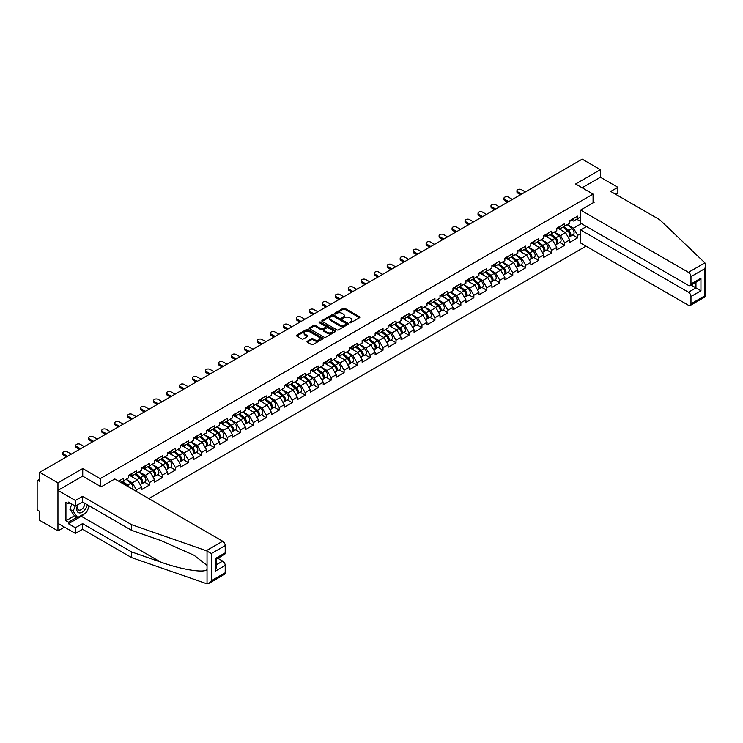 <?xml version="1.0" encoding="UTF-8"?>
<svg xmlns="http://www.w3.org/2000/svg" width="743" height="743" viewBox="0 0 743 743"><rect width="100%" height="100%" fill="white"/><g stroke="black" fill="none" stroke-linecap="round" stroke-linejoin="round"><path stroke-width="1.11" d="M349.693 322.75A0.808 0.464 0 0 0 350.835 322.75L359.51 317.744A1.152 0.669 0 0 0 359.853 317.27A1.152 0.669 0 0 0 359.51 316.797L344.817 308.317A1.152 0.669 0 0 0 343.182 308.317L334.508 313.323A0.808 0.464 0 0 0 335.65 313.983L336.774 313.332A3.696 2.136 0 0 1 342.003 313.332L343.22 314.038A3.696 2.136 0 0 1 344.306 315.552A3.696 2.136 0 0 1 343.22 317.057L342.105 317.707A0.808 0.464 0 0 0 343.247 318.366L344.371 317.716A3.696 2.136 0 0 1 349.591 317.716L350.817 318.422A3.696 2.136 0 0 1 351.894 319.936A3.696 2.136 0 0 1 350.817 321.44L349.693 322.091A0.808 0.464 0 0 0 349.693 322.75L349.693 322.091M307.342 341.213A1.152 0.669 0 0 0 307.008 341.687A1.152 0.669 0 0 0 307.342 342.151L311.466 344.538A1.152 0.669 0 0 0 313.1 344.538L322.731 338.975A1.152 0.669 0 0 0 323.075 338.502A1.152 0.669 0 0 0 322.731 338.028L308.039 329.548A1.152 0.669 0 0 0 306.404 329.548L296.773 335.112A1.152 0.669 0 0 0 296.429 335.585A1.152 0.669 0 0 0 296.773 336.05L301.751 338.929A1.152 0.669 0 0 0 303.385 338.929L307.509 336.551A1.152 0.669 0 0 0 307.843 336.077A1.152 0.669 0 0 0 307.509 335.604L305.039 334.183A3.093 1.783 0 0 1 304.128 332.92A3.093 1.783 0 0 1 306.042 331.267A3.093 1.783 0 0 1 309.404 331.657L319.081 337.238A3.093 1.783 0 0 1 319.982 338.502A3.093 1.783 0 0 1 318.078 340.155A3.093 1.783 0 0 1 314.707 339.765L313.1 338.836A1.152 0.669 0 0 0 311.466 338.836L307.342 341.213L307.342 342.151M82.733 468.545L57.945 482.857L39.732 472.334L582.178 159.16L600.39 169.673L575.611 183.985L593.072 194.072L100.194 478.631L82.733 468.545L82.733 476.179M336.858 329.873A1.152 0.669 0 0 0 338.492 329.873L348.123 324.32A1.152 0.669 0 0 0 348.458 323.846A1.152 0.669 0 0 0 348.123 323.372L333.431 314.893A1.152 0.669 0 0 0 331.796 314.893L322.165 320.447A1.152 0.669 0 0 0 321.821 320.92A1.152 0.669 0 0 0 322.165 321.394L336.858 329.873M319.666 322.926A0.808 0.464 0 0 1 320.484 323.038L335.409 331.657L325.796 337.211A1.152 0.669 0 0 1 324.162 337.211L309.469 328.722L313.592 326.363L313.592 325.397L309.469 327.784A1.152 0.669 0 0 0 309.125 328.248A1.152 0.669 0 0 0 309.469 328.722L309.469 327.784M313.592 326.363A1.152 0.669 0 0 1 315.218 326.363L315.218 325.397A1.152 0.669 0 0 0 313.592 325.397M315.218 325.397L321.18 328.843A1.152 0.669 0 0 0 322.815 328.843L325.545 327.264A1.152 0.669 0 0 0 325.889 326.79A1.152 0.669 0 0 0 325.545 326.316L319.341 322.741A0.808 0.464 0 0 1 320.484 322.081L335.427 330.7A1.152 0.669 0 0 1 335.762 331.174A1.152 0.669 0 0 1 335.427 331.647L335.427 330.7M100.194 486.266L100.194 478.631M148.814 498.581L586.051 246.147M593.072 194.072L593.072 202.858M120.784 482.402L123.524 480.814L123.524 478.316L118.62 481.148M123.524 480.814L128.595 477.888L128.595 475.39L136.498 470.83L136.498 473.319L141.569 470.393L141.569 467.895L149.473 463.335L149.473 465.833L154.544 462.898L154.544 460.409L162.448 455.84L162.448 458.338L167.519 455.413L167.519 452.914L175.422 448.354L175.422 450.852L180.493 447.918L180.493 445.419L188.397 440.859L188.397 443.357L193.468 440.432L193.468 437.933L201.372 433.373L201.372 435.872L206.452 432.937L206.452 430.438L214.346 425.878L214.346 428.377L219.426 425.451L219.426 422.953L227.321 418.393L227.321 420.882L232.401 417.956L232.401 415.458L240.295 410.898L240.295 413.396L245.376 410.47L245.376 407.972L253.27 403.403L253.27 405.901L258.35 402.975L258.35 400.477L266.245 395.917L266.245 398.415L271.325 395.48L271.325 392.991L279.219 388.422L279.219 390.92L284.3 387.995L284.3 385.496L292.194 380.936L292.194 383.434L297.274 380.5L297.274 378.001A3.882 2.238 60 0 1 297.274 378.131M299.41 377.416L301.017 378.345L305.169 375.939L305.169 373.441L297.274 378.001M305.169 375.939L310.249 373.014L310.249 370.516L318.143 365.955L318.143 368.454L323.224 365.519L323.224 363.021L331.127 358.46L331.127 360.959L336.198 358.033L336.198 355.535L344.102 350.975L344.102 353.464L349.173 350.538L349.173 348.04L357.077 343.48L357.077 345.978L362.147 343.043L362.147 340.554L370.051 335.985L370.051 338.483L375.122 335.557L375.122 333.059L383.026 328.499L383.026 330.997L388.097 328.062L388.097 325.564L396 321.004L396 323.502L401.071 320.577L401.071 318.078L408.975 313.518L408.975 316.016L414.046 313.082L414.046 310.583L421.95 306.023L421.95 308.521L427.021 305.596L427.021 303.098L434.924 298.537L434.924 301.026L439.995 298.101L439.995 295.603L447.899 291.042L447.899 293.541L452.97 290.606L452.97 288.117L460.874 283.547L460.874 286.046L465.945 283.12L465.945 280.622L473.848 276.062L473.848 278.56L478.919 275.625L478.919 273.127L486.823 268.567L486.823 271.065L491.894 268.139L491.894 265.641L499.798 261.081L499.798 263.579L504.868 260.644L504.868 258.146L512.772 253.586L512.772 256.084L517.843 253.159L517.843 250.66L525.747 246.1L525.747 248.589L530.818 245.664L530.818 243.165L538.721 238.605L538.721 241.104L543.792 238.169L543.792 235.68L551.696 231.11L551.696 233.608L556.767 230.683L556.767 228.185L564.671 223.624L564.671 226.123L569.742 223.188L569.742 220.69L577.645 216.129L577.645 218.628L580.599 216.928M580.599 233.636L577.645 235.336L573.485 228.138L567.336 224.581M572.714 234.992L577.645 237.834L577.645 235.336M577.645 237.834L569.742 242.404L569.742 239.905L564.671 242.831L560.51 235.624L554.362 232.076M559.739 242.478L564.671 245.329L564.671 242.831M564.671 245.329L556.767 249.889L556.767 247.391L551.696 250.326L547.535 243.119L541.387 239.562M546.764 249.973L551.696 252.815L551.696 250.326M551.696 252.815L543.792 257.384L543.792 254.886L538.721 257.812L534.561 250.614L528.403 247.057M533.79 257.459L538.721 260.31L538.721 257.812M538.721 260.31L530.818 264.87L530.818 262.372L525.747 265.307L521.586 258.1L515.428 254.552M520.815 264.954L525.747 267.805L525.747 265.307M525.747 267.805L517.843 272.365L517.843 269.867L512.772 272.792L508.611 265.595L502.454 262.038M507.84 272.44L512.772 275.291L512.772 272.792M512.772 275.291L504.868 279.851L504.868 277.353L499.798 280.287L495.637 273.08L489.479 269.533M494.866 279.935L499.798 282.786L499.798 280.287M499.798 282.786L491.894 287.346L491.894 284.848L486.823 287.773L482.662 280.575L476.504 277.018M481.891 287.43L486.823 290.272L486.823 287.773M486.823 290.272L478.919 294.832L478.919 292.343L473.848 295.268L469.687 288.061L463.53 284.513M468.917 294.915L473.848 297.767L473.848 295.268M473.848 297.767L465.945 302.327L465.945 299.828L460.874 302.763L456.713 295.556L450.555 291.999M455.933 302.41L460.874 305.252L460.874 302.763M460.874 305.252L452.97 309.822L452.97 307.323L447.899 310.249L443.738 303.051L437.581 299.494M442.958 309.896L447.899 312.747L447.899 310.249M447.899 312.747L439.995 317.307L439.995 314.809L434.924 317.744L430.764 310.537L424.606 306.989M429.983 317.391L434.924 320.242L434.924 317.744M434.924 320.242L427.021 324.802L427.021 322.304L421.95 325.23L417.789 318.032L411.631 314.475M417.009 324.877L421.95 327.728L421.95 325.23M421.95 327.728L414.046 332.288L414.046 329.79L408.975 332.725L404.814 325.518L398.657 321.97M404.034 332.372L408.975 335.223L408.975 332.725M408.975 335.223L401.071 339.783L401.071 337.285L396 340.21L391.84 333.013L385.682 329.455M391.059 339.857L396 342.709L396 340.21M396 342.709L388.097 347.269L388.097 344.78L383.026 347.705L378.865 340.498L372.707 336.95M378.085 347.352L383.026 350.204L383.026 347.705M383.026 350.204L375.122 354.764L375.122 352.266L370.051 355.2L365.89 347.993L359.733 344.436M365.11 354.848L370.051 357.689L370.051 355.2M370.051 357.689L362.147 362.259L362.147 359.761L357.077 362.686L352.916 355.488L346.758 351.931M352.136 362.333L357.077 365.184L357.077 362.686M357.077 365.184L349.173 369.745L349.173 367.246L344.102 370.181L339.941 362.974L333.783 359.426M339.161 369.828L344.102 372.68L344.102 370.181M344.102 372.68L336.198 377.24L336.198 374.741L331.127 377.667L326.966 370.469L320.809 366.912M326.186 377.314L331.127 380.165L331.127 377.667M331.127 380.165L323.224 384.725L323.224 382.227L318.143 385.162L313.992 377.955L307.834 374.407M313.212 384.809L318.143 387.66L318.143 385.162M318.143 387.66L310.249 392.22L310.249 389.722L305.169 392.648L301.017 385.45L294.86 381.893M300.237 392.295L305.169 395.146L305.169 392.648M305.169 395.146L297.274 399.706L297.274 397.217L292.194 400.143L288.043 392.936L281.885 389.388M287.262 399.79L292.194 402.641L292.194 400.143M292.194 402.641L284.3 407.201L284.3 404.703L279.219 407.628L275.068 400.431L268.91 396.873M274.288 407.285L279.219 410.127L279.219 407.628M279.219 410.127L271.325 414.696L271.325 412.198L266.245 415.123L262.093 407.926L255.936 404.368M261.313 414.77L266.245 417.622L266.245 415.123M266.245 417.622L258.35 422.182L258.35 419.684L253.27 422.618L249.119 415.411L242.961 411.854M248.338 422.265L253.27 425.107L253.27 422.618M253.27 425.107L245.376 429.677L245.376 427.179L240.295 430.104L236.144 422.906L229.986 419.349M235.364 429.751L240.295 432.602L240.295 430.104M240.295 432.602L232.401 437.163L232.401 434.664L227.321 437.599L223.169 430.392L217.012 426.844M222.389 437.246L227.321 440.097L227.321 437.599M227.321 440.097L219.426 444.658L219.426 442.159L214.346 445.085L210.195 437.887L204.037 434.33M209.415 444.732L214.346 447.583L214.346 445.085M214.346 447.583L206.452 452.143L206.452 449.654L201.372 452.58L197.211 445.373L191.062 441.825M196.44 452.227L201.372 455.078L201.372 452.58M201.372 455.078L193.468 459.638L193.468 457.14L188.397 460.066L184.236 452.868L178.088 449.311M183.465 459.722L188.397 462.564L188.397 460.066M188.397 462.564L180.493 467.124L180.493 464.635L175.422 467.561L171.262 460.354L165.113 456.806M170.491 467.208L175.422 470.059L175.422 467.561M175.422 470.059L167.519 474.619L167.519 472.121L162.448 475.056L158.287 467.849L152.139 464.291M157.516 474.703L162.448 477.545L162.448 475.056M162.448 477.545L154.544 482.114L154.544 479.616L149.473 482.541L145.312 475.344L139.164 471.786M144.541 482.188L149.473 485.04L149.473 482.541M149.473 485.04L141.569 489.6L141.569 487.102L136.498 490.036L132.338 482.829L126.189 479.281M136.498 491.476L136.498 490.036M130.731 474.796L132.338 475.724L136.498 473.319M132.338 482.829L137.418 479.904L129.653 475.418M141.569 487.102L137.418 479.904M143.705 467.301L145.312 468.229L149.473 465.833M145.312 475.344L150.392 472.409L142.628 467.932M154.544 479.616L150.392 472.409M156.68 459.815L158.287 460.744L162.448 458.338M158.287 467.849L163.367 464.923L155.603 460.437M167.519 472.121L163.367 464.923M169.655 452.32L171.262 453.249L175.422 450.852M171.262 460.354L176.342 457.428L168.577 452.951M180.493 464.635L176.342 457.428M182.629 444.834L184.236 445.763L188.397 443.357M184.236 452.868L189.316 449.942L181.552 445.456M193.468 457.14L189.316 449.942M195.604 437.339L197.211 438.268L201.372 435.872M197.211 445.373L202.291 442.447L194.527 437.961M206.452 449.654L202.291 442.447M208.579 429.853L210.195 430.782L214.346 428.377M210.195 437.887L215.266 434.952L207.501 430.476M219.426 442.159L215.266 434.952M221.553 422.358L223.169 423.287L227.321 420.882M223.169 430.392L228.24 427.466L220.476 422.981M232.401 434.664L228.24 427.466M234.528 414.863L236.144 415.792L240.295 413.396M236.144 422.906L241.215 419.971L233.451 415.495M245.376 427.179L241.215 419.971M247.503 407.378L249.119 408.306L253.27 405.901M249.119 415.411L254.19 412.486L246.425 408M258.35 419.684L254.19 412.486M260.487 399.883L262.093 400.811L266.245 398.415M262.093 407.926L267.164 404.991L259.4 400.514M271.325 412.198L267.164 404.991M273.461 392.397L275.068 393.326L279.219 390.92M275.068 400.431L280.139 397.505L272.375 393.019M284.3 404.703L280.139 397.505M286.436 384.902L288.043 385.831L292.194 383.434M288.043 392.936L293.113 390.01L285.349 385.524M297.274 397.217L293.113 390.01M301.017 385.45L306.088 382.515L298.324 378.038M310.249 389.722L306.088 382.515M312.385 369.921L313.992 370.85L318.143 368.454M313.992 377.955L319.063 375.029L311.298 370.543M323.224 382.227L319.063 375.029M325.36 362.435L326.966 363.355L331.127 360.959M326.966 370.469L332.037 367.534L324.273 363.058M336.198 374.741L332.037 367.534M338.334 354.94L339.941 355.869L344.102 353.464M339.941 362.974L345.012 360.049L337.248 355.563M349.173 367.246L345.012 360.049M351.309 347.445L352.916 348.374L357.077 345.978M352.916 355.488L357.987 352.553L350.222 348.077M362.147 359.761L357.987 352.553M364.284 339.96L365.89 340.888L370.051 338.483M365.89 347.993L370.961 345.068L363.197 340.582M375.122 352.266L370.961 345.068M377.258 332.465L378.865 333.393L383.026 330.997M378.865 340.498L383.936 337.573L376.172 333.087M388.097 344.78L383.936 337.573M390.233 324.979L391.84 325.908L396 323.502M391.84 333.013L396.911 330.078L389.146 325.601M401.071 337.285L396.911 330.078M403.208 317.484L404.814 318.413L408.975 316.016M404.814 325.518L409.885 322.592L402.121 318.106M414.046 329.79L409.885 322.592M416.182 309.998L417.789 310.918L421.95 308.521M417.789 318.032L422.86 315.097L415.096 310.62M427.021 322.304L422.86 315.097M429.157 302.503L430.764 303.432L434.924 301.026M430.764 310.537L435.835 307.611L428.07 303.125M439.995 314.809L435.835 307.611M442.131 295.008L443.738 295.937L447.899 293.541M443.738 303.051L448.809 300.116L441.045 295.64M452.97 307.323L448.809 300.116M455.106 287.522L456.713 288.451L460.874 286.046M456.713 295.556L461.784 292.631L454.019 288.145M465.945 299.828L461.784 292.631M468.081 280.027L469.687 280.956L473.848 278.56M469.687 288.061L474.758 285.136L467.003 280.659M478.919 292.343L474.758 285.136M481.055 272.542L482.662 273.47L486.823 271.065M482.662 280.575L487.733 277.641L479.978 273.164M491.894 284.848L487.733 277.641M494.03 265.047L495.637 265.975L499.798 263.579M495.637 273.08L500.708 270.155L492.953 265.669M504.868 277.353L500.708 270.155M507.005 257.561L508.611 258.49L512.772 256.084M508.611 265.595L513.682 262.66L505.927 258.183M517.843 269.867L513.682 262.66M519.979 250.066L521.586 250.995L525.747 248.589M521.586 258.1L526.657 255.174L518.902 250.688M530.818 262.372L526.657 255.174M532.954 242.571L534.561 243.5L538.721 241.104M534.561 250.614L539.632 247.679L531.877 243.202M543.792 254.886L539.632 247.679M545.929 235.085L547.535 236.014L551.696 233.608M547.535 243.119L552.616 240.193L544.851 235.707M556.767 247.391L552.616 240.193M558.903 227.59L560.51 228.519L564.671 226.123M560.51 235.624L565.59 232.698L557.826 228.222M569.742 239.905L565.59 232.698M571.878 220.104L573.485 221.033L577.645 218.628M573.485 228.138L581.388 223.578M576.689 219.185L580.599 221.442M615.613 194.257L617.86 192.966L617.86 187.301L600.39 177.215L600.39 169.673M57.945 482.857L57.945 530.874L39.732 520.36L39.732 511.379L38.395 510.608A1.765 1.022 -120 0 1 37.15 508.453L37.15 481.269A1.765 1.022 -120 0 1 37.512 480.461A1.765 1.022 -120 0 1 38.395 480.554L39.732 481.315L39.732 472.334M57.945 530.874L64.474 527.103M350.018 322.861L350.817 322.397A3.696 2.136 0 0 0 351.894 320.892L351.894 319.936M344.306 315.552L344.306 316.509A3.696 2.136 0 0 1 343.22 318.013L342.421 318.478M359.491 317.753L344.817 309.274A1.152 0.669 0 0 0 343.182 309.274L334.833 314.094M348.105 324.329L333.431 315.849A1.152 0.669 0 0 0 331.796 315.849L322.174 321.403L322.165 320.447M346.08 324.171A0.808 0.464 0 0 0 346.08 323.511L333.18 316.063A0.808 0.464 0 0 0 332.037 316.063L330.858 316.75A3.696 2.136 0 0 0 329.771 318.255A3.696 2.136 0 0 0 330.858 319.769L339.672 324.858A3.696 2.136 0 0 0 344.901 324.858L346.08 324.171L346.08 325.137A0.808 0.464 0 0 0 346.322 324.802L346.322 323.846M329.771 318.255L329.771 319.221A3.696 2.136 0 0 0 330.858 320.725L330.858 319.769M346.08 325.137L344.901 325.815A3.696 2.136 0 0 1 339.672 325.815L330.858 320.725M315.218 326.363L321.18 329.799A1.152 0.669 0 0 0 322.815 329.799L325.545 328.22A1.152 0.669 0 0 0 325.889 327.747L325.889 326.79M327.366 332.409A3.093 1.783 0 0 0 330.728 332.799A3.093 1.783 0 0 0 332.641 331.146A3.093 1.783 0 0 0 331.731 329.892L328.322 327.923A1.152 0.669 0 0 0 326.688 327.923L323.957 329.502A1.152 0.669 0 0 0 323.623 329.976A1.152 0.669 0 0 0 323.957 330.44L327.366 332.409L327.366 333.375A3.093 1.783 0 0 0 330.728 333.756A3.093 1.783 0 0 0 332.641 332.112L332.641 331.146M323.623 329.976L323.623 330.932A1.152 0.669 0 0 0 323.957 331.406L323.957 330.44M327.366 333.375L323.957 331.406M319.982 338.502L319.982 339.467A3.093 1.783 0 0 1 318.078 341.111A3.093 1.783 0 0 1 314.707 340.721L313.1 339.792A1.152 0.669 0 0 0 311.466 339.792L307.361 342.161M304.128 332.92L304.128 333.876A3.093 1.783 0 0 0 305.039 335.139L305.039 334.183M307.491 336.56L305.039 335.139M322.713 338.984L308.039 330.505A1.152 0.669 0 0 0 306.404 330.505L296.782 336.059L296.773 335.112M568.757 231.742L568.172 231.407M569.5 236.692A3.882 2.238 -120 0 0 570.067 236.515A3.882 2.238 -120 0 0 570.763 233.804A3.882 2.238 -120 0 0 568.739 230.423L564.058 226.476M570.067 236.515L573.262 234.667A3.882 2.238 -120 0 0 573.967 231.955A3.882 2.238 -120 0 0 571.943 228.575L567.262 224.627M563.157 226.996L568.497 231.5A2.35 1.356 60 0 1 569.77 234.398M568.358 237.5L569.064 237.091A3.882 2.238 -120 0 0 569.76 234.379A3.882 2.238 -120 0 0 567.745 230.999L563.064 227.052M561.708 230.46L558.55 227.795M525.412 191.926L521.465 189.651A2.647 1.532 0 0 0 518.577 189.316A2.647 1.532 0 0 0 516.942 190.728A2.647 1.532 0 0 0 517.722 191.815L517.722 193.059A2.647 1.532 180 0 1 516.942 191.982L516.942 190.728M520.592 194.712L517.722 193.059M570.782 220.095A3.882 2.238 60 0 1 570.067 221.154A3.882 2.238 60 0 1 569.742 221.284M573.986 218.247A3.882 2.238 60 0 1 573.262 219.306L570.067 221.154M521.67 194.09L517.722 191.815M77.792 504.766A7.644 4.412 120 0 0 79.445 512.921A7.644 4.412 120 0 0 87.321 504.766M78.201 504.534A5.238 3.018 120 0 0 78.544 509.921A5.238 3.018 120 0 0 79.315 510.153A5.238 3.018 120 0 0 84.86 503.345M89.16 505.825L86.634 512.336L77.653 517.527L74.328 515.605L69.842 509.215L71.83 504.079M77.653 517.527L73.167 511.138L75.164 506.002M69.842 509.215L73.167 511.138M704.893 262.864L705.85 265.186L704.819 268.669L690.971 276.656A3.529 2.034 -120 0 0 688.473 272.337L704.893 262.864L659.775 219.761L610.709 191.425L617.86 187.301M586.506 226.531L580.599 229.94L580.599 242.998L688.473 305.28A3.529 2.034 -120 0 0 690.238 305.457A3.529 2.034 -120 0 0 690.971 303.841L690.971 296.541A3.529 2.034 -120 0 0 688.473 292.222L695.959 287.894L700.946 290.782L690.971 296.541M580.599 229.94L688.473 292.222M593.072 201.511L594.242 202.18L580.599 210.055L580.599 223.123L688.473 285.396A3.529 2.034 -120 0 0 690.238 285.572A3.529 2.034 -120 0 0 690.971 283.956L690.971 276.656M580.599 210.055L688.473 272.337M600.39 177.215L582.14 187.756M691.083 285.089L695.959 287.894L695.959 282.275M690.971 283.956L700.946 278.198L698.457 280.835L690.238 285.572M690.971 303.841L704.819 295.844L705.339 296.151M84.981 513.292A13.235 7.644 -60 0 1 81.312 516.274L68.421 523.722L75.405 527.753L82.566 523.62L131.632 551.956L131.632 557.621L207.037 583.84L208.857 583.376L211.356 580.738L225.203 572.751A3.529 2.034 60 0 1 224.47 574.367L208.857 583.376M131.632 551.956L160.637 562.07C181.246 569.556 204.325 573.28 207.037 569.547L207.037 565.367L194.081 555.3L160.637 540.467L131.632 530.344L82.566 502.017L75.405 506.141L68.421 502.11L68.421 503.643L65.932 502.203L65.932 520.741L68.421 522.18L77.077 517.184M75.405 527.753L75.405 533.418L57.945 523.332L57.945 490.389L82.649 476.133L101.197 486.841L114.831 478.966L222.705 541.248A3.529 2.034 60 0 1 225.203 545.566L225.203 552.866A3.529 2.034 60 0 1 224.47 554.482L216.259 559.228L216.259 567.736L215.219 571.209L215.219 558.625C216.566 559.405 216.566 559.405 215.219 558.625L225.203 552.866M82.566 523.62L82.566 529.285L75.405 533.418M131.632 557.621L82.566 529.285M225.203 545.566L211.356 553.563L206.294 550.721L131.632 524.679L82.566 496.352L75.405 500.476L75.405 506.141M75.405 500.476L57.945 490.389M68.421 523.722L68.421 522.18M82.566 496.352L82.566 502.017M131.632 524.679L131.632 530.344M216.259 564.847L222.705 561.123A3.529 2.034 60 0 1 225.203 565.451L225.203 572.751M222.705 561.123L217.838 558.309M89.485 506.011A13.235 7.644 -60 0 1 87.609 509.828M69.749 502.881L68.421 503.643M65.932 520.741L74.579 515.744M555.783 239.237L555.197 238.902M556.526 244.187A3.882 2.238 -120 0 0 557.092 244.01A3.882 2.238 -120 0 0 557.789 241.299A3.882 2.238 -120 0 0 555.764 237.918L551.083 233.961M557.092 244.01L560.287 242.162A3.882 2.238 -120 0 0 560.984 239.45A3.882 2.238 -120 0 0 558.968 236.07L554.287 232.113M550.182 234.482L555.523 238.995A2.35 1.356 60 0 1 556.795 241.893M555.383 244.995L556.089 244.586A3.882 2.238 -120 0 0 556.786 241.874A3.882 2.238 -120 0 0 554.77 238.494L550.089 234.537M548.733 237.955L545.576 235.29M542.808 246.722L542.223 246.388M543.551 251.673A3.882 2.238 -120 0 0 544.117 251.496A3.882 2.238 -120 0 0 544.814 248.784A3.882 2.238 -120 0 0 542.789 245.404L538.108 241.456M544.117 251.496L547.312 249.648A3.882 2.238 -120 0 0 548.009 246.936A3.882 2.238 -120 0 0 545.994 243.555L541.313 239.608M537.208 241.977L542.548 246.481A2.35 1.356 60 0 1 543.82 249.379M542.409 252.481L543.114 252.072A3.882 2.238 -120 0 0 543.811 249.36A3.882 2.238 -120 0 0 541.796 245.979L537.115 242.032M535.759 245.441L532.601 242.775M529.833 254.217L529.248 253.883M530.576 259.168A3.882 2.238 -120 0 0 531.143 258.991A3.882 2.238 -120 0 0 531.839 256.279A3.882 2.238 -120 0 0 529.815 252.899L525.134 248.951M531.143 258.991L534.338 257.143A3.882 2.238 -120 0 0 535.034 254.431A3.882 2.238 -120 0 0 533.019 251.05L528.338 247.094M524.233 249.472L529.573 253.976A2.35 1.356 60 0 1 530.846 256.874M529.434 259.976L530.14 259.567A3.882 2.238 -120 0 0 530.836 256.855A3.882 2.238 -120 0 0 528.821 253.474L524.14 249.527M522.784 252.936L519.626 250.27M516.859 261.703L516.274 261.369M517.602 266.653A3.882 2.238 -120 0 0 518.168 266.477A3.882 2.238 -120 0 0 518.865 263.765A3.882 2.238 -120 0 0 516.84 260.384L512.159 256.437M518.168 266.477L521.363 264.629A3.882 2.238 -120 0 0 522.06 261.917A3.882 2.238 -120 0 0 520.044 258.536L515.363 254.589M511.258 256.957L516.599 261.462A2.35 1.356 60 0 1 517.871 264.359M516.459 267.461L517.165 267.053A3.882 2.238 -120 0 0 517.862 264.341A3.882 2.238 -120 0 0 515.846 260.96L511.156 257.013M509.809 260.421L506.652 257.765M503.884 269.198L503.299 268.864M504.627 274.148A3.882 2.238 -120 0 0 505.184 273.972A3.882 2.238 -120 0 0 505.89 271.26A3.882 2.238 -120 0 0 503.865 267.879L499.185 263.932M505.184 273.972L508.388 272.124A3.882 2.238 -120 0 0 509.085 269.412A3.882 2.238 -120 0 0 507.07 266.031L502.389 262.084M498.284 264.452L503.624 268.957A2.35 1.356 60 0 1 504.896 271.854M503.485 274.956L504.191 274.548A3.882 2.238 -120 0 0 504.887 271.836A3.882 2.238 -120 0 0 502.862 268.455L498.181 264.508M496.835 267.917L493.677 265.251M512.438 199.421L508.491 197.136A2.647 1.532 0 0 0 505.602 196.811A2.647 1.532 0 0 0 503.968 198.223A2.647 1.532 0 0 0 504.748 199.3L504.748 200.554A2.647 1.532 180 0 1 503.968 199.468L503.968 198.223M507.618 202.207L504.748 200.554M557.807 227.581A3.882 2.238 60 0 1 557.092 228.64A3.882 2.238 60 0 1 556.767 228.77M561.011 225.733A3.882 2.238 60 0 1 560.287 226.791L557.092 228.64M508.695 201.585L504.748 199.3M499.463 206.916L495.516 204.631A2.647 1.532 0 0 0 492.628 204.297A2.647 1.532 0 0 0 490.993 205.709A2.647 1.532 0 0 0 491.773 206.795L491.773 208.04A2.647 1.532 180 0 1 490.993 206.963L490.993 205.709M494.643 209.693L491.773 208.04M544.833 235.076A3.882 2.238 60 0 1 544.117 236.135A3.882 2.238 60 0 1 543.792 236.265M548.037 233.228A3.882 2.238 60 0 1 547.312 234.286L544.117 236.135M495.72 209.071L491.773 206.795M486.489 214.402L482.541 212.126A2.647 1.532 0 0 0 479.653 211.792A2.647 1.532 0 0 0 478.018 213.204A2.647 1.532 0 0 0 478.798 214.281L478.798 215.535A2.647 1.532 180 0 1 478.018 214.448L478.018 213.204M481.668 217.188L478.798 215.535M531.858 242.562A3.882 2.238 60 0 1 531.143 243.62A3.882 2.238 60 0 1 530.818 243.76M535.062 240.713A3.882 2.238 60 0 1 534.338 241.772L531.143 243.62M482.746 216.566L478.798 214.281M473.514 221.897L469.567 219.612A2.647 1.532 0 0 0 466.678 219.287A2.647 1.532 0 0 0 465.044 220.699A2.647 1.532 0 0 0 465.824 221.776L465.824 223.021A2.647 1.532 180 0 1 465.044 221.943L465.044 220.699M468.694 224.683L465.824 223.021M518.883 250.057A3.882 2.238 60 0 1 518.168 251.115A3.882 2.238 60 0 1 517.843 251.245M522.088 248.208A3.882 2.238 60 0 1 521.363 249.267L518.168 251.115M469.771 224.052L465.824 221.776M460.539 229.383L456.592 227.107A2.647 1.532 0 0 0 453.704 226.773A2.647 1.532 0 0 0 452.069 228.185A2.647 1.532 0 0 0 452.849 229.262L452.849 230.516A2.647 1.532 180 0 1 452.069 229.429L452.069 228.185M455.719 232.169L452.849 230.516M505.909 257.552A3.882 2.238 60 0 1 505.184 258.601A3.882 2.238 60 0 1 504.868 258.74M509.113 255.703A3.882 2.238 60 0 1 508.388 256.753L505.184 258.601M456.796 231.547L452.849 229.262M490.909 276.693L490.324 276.35M491.652 281.634A3.882 2.238 -120 0 0 492.21 281.467A3.882 2.238 -120 0 0 492.915 278.755A3.882 2.238 -120 0 0 490.891 275.365L486.21 271.418M492.21 281.467L495.414 279.619A3.882 2.238 -120 0 0 496.11 276.898A3.882 2.238 -120 0 0 494.095 273.517L489.414 269.57M485.309 271.938L490.649 276.442A2.35 1.356 60 0 1 491.922 279.34M490.51 282.451L491.216 282.043A3.882 2.238 -120 0 0 491.912 279.331A3.882 2.238 -120 0 0 489.888 275.941L485.207 271.994M483.86 275.412L480.702 272.746M447.565 236.878L443.617 234.593A2.647 1.532 0 0 0 440.729 234.268A2.647 1.532 0 0 0 439.094 235.68A2.647 1.532 0 0 0 439.875 236.757L439.875 238.001A2.647 1.532 180 0 1 439.094 236.924L439.094 235.68M442.744 239.664L439.875 238.001M492.934 265.037A3.882 2.238 60 0 1 492.21 266.096A3.882 2.238 60 0 1 491.894 266.226M496.138 263.189A3.882 2.238 60 0 1 495.414 264.248L492.21 266.096M443.822 239.042L439.875 236.757M477.935 284.179L477.35 283.845M478.678 289.129A3.882 2.238 -120 0 0 479.235 288.953A3.882 2.238 -120 0 0 479.941 286.241A3.882 2.238 -120 0 0 477.916 282.86L473.235 278.913M479.235 288.953L482.439 287.104A3.882 2.238 -120 0 0 483.136 284.393A3.882 2.238 -120 0 0 481.12 281.012L476.439 277.065M472.334 279.433L477.675 283.937A2.35 1.356 60 0 1 478.938 286.835M477.535 289.937L478.241 289.529A3.882 2.238 -120 0 0 478.938 286.817A3.882 2.238 -120 0 0 476.913 283.436L472.232 279.489M470.886 282.897L467.728 280.232M434.59 244.363L430.643 242.088A2.647 1.532 0 0 0 427.754 241.754A2.647 1.532 0 0 0 426.12 243.165A2.647 1.532 0 0 0 426.9 244.252L426.9 245.496A2.647 1.532 180 0 1 426.12 244.419L426.12 243.165M429.76 247.15L426.9 245.496M479.959 272.532A3.882 2.238 60 0 1 479.235 273.591A3.882 2.238 60 0 1 478.919 273.721M483.164 270.684A3.882 2.238 60 0 1 482.439 271.743L479.235 273.591M430.847 246.527L426.9 244.252M464.96 291.674L464.375 291.34M465.703 296.624A3.882 2.238 -120 0 0 466.26 296.448A3.882 2.238 -120 0 0 466.966 293.736A3.882 2.238 -120 0 0 464.942 290.355L460.261 286.399M466.26 296.448L469.465 294.599A3.882 2.238 -120 0 0 470.161 291.888A3.882 2.238 -120 0 0 468.146 288.507L463.465 284.55M459.36 286.919L464.7 291.423A2.35 1.356 60 0 1 465.963 294.33M464.561 297.432L465.267 297.024A3.882 2.238 -120 0 0 465.963 294.312A3.882 2.238 -120 0 0 463.938 290.931L459.258 286.974M457.911 290.392L454.753 287.727M421.615 251.858L417.668 249.574A2.647 1.532 0 0 0 414.78 249.249A2.647 1.532 0 0 0 413.145 250.66A2.647 1.532 0 0 0 413.925 251.738L413.925 252.991A2.647 1.532 180 0 1 413.145 251.905L413.145 250.66M416.786 254.645L413.925 252.991M466.985 280.018A3.882 2.238 60 0 1 466.26 281.077A3.882 2.238 60 0 1 465.945 281.207M470.189 278.17A3.882 2.238 60 0 1 469.465 279.229L466.26 281.077M417.872 254.022L413.925 251.738M451.976 299.16L451.4 298.825M452.728 304.11A3.882 2.238 -120 0 0 453.286 303.933A3.882 2.238 -120 0 0 453.982 301.221A3.882 2.238 -120 0 0 451.967 297.841L447.286 293.894M453.286 303.933L456.49 302.085A3.882 2.238 -120 0 0 457.186 299.373A3.882 2.238 -120 0 0 455.171 295.993L450.49 292.045M446.385 294.414L451.725 298.918A2.35 1.356 60 0 1 452.989 301.816M451.586 304.918L452.292 304.509A3.882 2.238 -120 0 0 452.989 301.797A3.882 2.238 -120 0 0 450.964 298.417L446.283 294.469M444.936 297.878L441.779 295.212M408.641 259.353L404.684 257.069A2.647 1.532 0 0 0 401.805 256.734A2.647 1.532 0 0 0 400.171 258.146A2.647 1.532 0 0 0 400.951 259.233L400.951 260.477A2.647 1.532 180 0 1 400.171 259.4L400.171 258.146M403.811 262.13L400.951 260.477M454.01 287.513A3.882 2.238 60 0 1 453.286 288.572A3.882 2.238 60 0 1 452.97 288.702M457.214 285.665A3.882 2.238 60 0 1 456.49 286.724L453.286 288.572M404.898 261.508L400.951 259.233M439.002 306.655L438.426 306.32M439.754 311.605A3.882 2.238 -120 0 0 440.311 311.428A3.882 2.238 -120 0 0 441.008 308.716A3.882 2.238 -120 0 0 438.992 305.336L434.311 301.379M440.311 311.428L443.515 309.58A3.882 2.238 -120 0 0 444.212 306.868A3.882 2.238 -120 0 0 442.196 303.488L437.516 299.531M433.41 301.909L438.751 306.413A2.35 1.356 60 0 1 440.014 309.311M438.611 312.413L439.317 312.004A3.882 2.238 -120 0 0 440.014 309.292A3.882 2.238 -120 0 0 437.989 305.912L433.308 301.964M431.962 305.373L428.804 302.707M395.666 266.839L391.71 264.564A2.647 1.532 0 0 0 388.83 264.229A2.647 1.532 0 0 0 387.196 265.641A2.647 1.532 0 0 0 387.967 266.718L387.967 267.972A2.647 1.532 180 0 1 387.196 266.886L387.196 265.641M390.837 269.625L387.967 267.972M441.036 294.999A3.882 2.238 60 0 1 440.311 296.058A3.882 2.238 60 0 1 439.995 296.188M444.24 293.151A3.882 2.238 60 0 1 443.515 294.209L440.311 296.058M391.923 269.003L387.967 266.718M426.027 314.14L425.451 313.806M426.779 319.091A3.882 2.238 -120 0 0 427.336 318.914A3.882 2.238 -120 0 0 428.033 316.202A3.882 2.238 -120 0 0 426.018 312.822L421.337 308.874M427.336 318.914L430.541 317.066A3.882 2.238 -120 0 0 431.237 314.354A3.882 2.238 -120 0 0 429.222 310.973L424.541 307.026M420.436 309.394L425.776 313.899A2.35 1.356 60 0 1 427.039 316.797M425.637 319.899L426.343 319.49A3.882 2.238 -120 0 0 427.039 316.778A3.882 2.238 -120 0 0 425.015 313.397L420.334 309.45M418.987 312.859L415.829 310.193M382.691 274.334L378.735 272.049A2.647 1.532 0 0 0 375.856 271.715A2.647 1.532 0 0 0 374.221 273.127A2.647 1.532 0 0 0 374.992 274.213L374.992 275.458A2.647 1.532 180 0 1 374.221 274.381L374.221 273.127M377.862 277.12L374.992 275.458M428.061 302.494A3.882 2.238 60 0 1 427.336 303.553A3.882 2.238 60 0 1 427.021 303.683M431.265 300.646A3.882 2.238 60 0 1 430.541 301.704L427.336 303.553M378.949 276.489L374.992 274.213M413.052 321.635L412.476 321.301M413.805 326.586A3.882 2.238 -120 0 0 414.362 326.409A3.882 2.238 -120 0 0 415.058 323.697A3.882 2.238 -120 0 0 413.043 320.317L408.362 316.369M414.362 326.409L417.566 324.561A3.882 2.238 -120 0 0 418.263 321.849A3.882 2.238 -120 0 0 416.247 318.468L411.566 314.521M407.461 316.889L412.802 321.394A2.35 1.356 60 0 1 414.065 324.292M412.662 327.394L413.368 326.985A3.882 2.238 -120 0 0 414.065 324.273A3.882 2.238 -120 0 0 412.04 320.892L407.359 316.945M406.012 320.354L402.855 317.688M369.717 281.82L365.76 279.544A2.647 1.532 0 0 0 362.881 279.21A2.647 1.532 0 0 0 361.247 280.622A2.647 1.532 0 0 0 362.017 281.699L362.017 282.953A2.647 1.532 180 0 1 361.247 281.866L361.247 280.622M364.887 284.606L362.017 282.953M415.086 309.989A3.882 2.238 60 0 1 414.362 311.038A3.882 2.238 60 0 1 414.046 311.178M418.29 308.141A3.882 2.238 60 0 1 417.566 309.19L414.362 311.038M365.974 283.984L362.017 281.699M400.078 329.13L399.502 328.787M400.83 334.071A3.882 2.238 -120 0 0 401.387 333.904A3.882 2.238 -120 0 0 402.084 331.183A3.882 2.238 -120 0 0 400.068 327.802L395.387 323.855M401.387 333.904L404.591 332.047A3.882 2.238 -120 0 0 405.288 329.335A3.882 2.238 -120 0 0 403.273 325.954L398.582 322.007M394.487 324.375L399.827 328.88A2.35 1.356 60 0 1 401.09 331.777M399.688 334.889L400.393 334.48A3.882 2.238 -120 0 0 401.09 331.768A3.882 2.238 -120 0 0 399.065 328.378L394.384 324.431M393.038 327.849L389.88 325.183M356.742 289.315L352.786 287.03A2.647 1.532 0 0 0 349.907 286.705A2.647 1.532 0 0 0 348.272 288.117A2.647 1.532 0 0 0 349.043 289.194L349.043 290.439A2.647 1.532 180 0 1 348.272 289.361L348.272 288.117M351.913 292.101L349.043 290.439M402.112 317.475A3.882 2.238 60 0 1 401.387 318.533A3.882 2.238 60 0 1 401.071 318.663M405.316 315.626A3.882 2.238 60 0 1 404.591 316.685L401.387 318.533M352.999 291.479L349.043 289.194M387.103 336.616L386.527 336.282M387.846 341.566A3.882 2.238 -120 0 0 388.413 341.39A3.882 2.238 -120 0 0 389.109 338.678A3.882 2.238 -120 0 0 387.094 335.297L382.413 331.35M388.413 341.39L391.617 339.542A3.882 2.238 -120 0 0 392.313 336.83A3.882 2.238 -120 0 0 390.289 333.449L385.608 329.502M381.512 331.87L386.852 336.375A2.35 1.356 60 0 1 388.115 339.272M386.713 342.374L387.419 341.966A3.882 2.238 -120 0 0 388.115 339.254A3.882 2.238 -120 0 0 386.091 335.873L381.41 331.926M380.063 335.334L376.905 332.669M343.768 296.801L339.811 294.525A2.647 1.532 0 0 0 336.932 294.191A2.647 1.532 0 0 0 335.297 295.603A2.647 1.532 0 0 0 336.068 296.68L336.068 297.934A2.647 1.532 180 0 1 335.297 296.856L335.297 295.603M338.938 299.587L336.068 297.934M389.137 324.97A3.882 2.238 60 0 1 388.413 326.028A3.882 2.238 60 0 1 388.097 326.158M392.341 323.121A3.882 2.238 60 0 1 391.617 324.18L388.413 326.028M340.025 298.965L336.068 296.68M374.128 344.111L373.553 343.777M374.871 349.061A3.882 2.238 -120 0 0 375.438 348.885A3.882 2.238 -120 0 0 376.134 346.173A3.882 2.238 -120 0 0 374.119 342.792L369.438 338.836M375.438 348.885L378.642 347.037A3.882 2.238 -120 0 0 379.339 344.325A3.882 2.238 -120 0 0 377.314 340.935L372.633 336.988M368.537 339.356L373.878 343.86A2.35 1.356 60 0 1 375.141 346.767M373.738 349.869L374.444 349.461A3.882 2.238 -120 0 0 375.141 346.749A3.882 2.238 -120 0 0 373.116 343.368L368.435 339.412M367.088 342.829L363.931 340.164M330.793 304.296L326.836 302.011A2.647 1.532 0 0 0 323.957 301.686A2.647 1.532 0 0 0 322.323 303.098A2.647 1.532 0 0 0 323.094 304.175L323.094 305.419A2.647 1.532 180 0 1 322.323 304.342L322.323 303.098M325.963 307.082L323.094 305.419M376.162 332.455A3.882 2.238 60 0 1 375.438 333.514A3.882 2.238 60 0 1 375.122 333.644M379.367 330.607A3.882 2.238 60 0 1 378.642 331.666L375.438 333.514M327.05 306.46L323.094 304.175M361.154 351.597L360.578 351.263M361.897 356.547A3.882 2.238 -120 0 0 362.463 356.371A3.882 2.238 -120 0 0 363.16 353.659A3.882 2.238 -120 0 0 361.144 350.278L356.464 346.331M362.463 356.371L365.667 354.522A3.882 2.238 -120 0 0 366.364 351.81A3.882 2.238 -120 0 0 364.339 348.43L359.658 344.483M355.563 346.851L360.894 351.355A2.35 1.356 60 0 1 362.166 354.253M360.764 357.355L361.469 356.946A3.882 2.238 -120 0 0 362.166 354.235A3.882 2.238 -120 0 0 360.141 350.854L355.46 346.907M354.114 350.315L350.956 347.65M317.818 311.791L313.862 309.506A2.647 1.532 0 0 0 310.983 309.172A2.647 1.532 0 0 0 309.348 310.583A2.647 1.532 0 0 0 310.119 311.67L310.119 312.914A2.647 1.532 180 0 1 309.348 311.837L309.348 310.583M312.989 314.568L310.119 312.914M363.188 339.95A3.882 2.238 60 0 1 362.463 341.009A3.882 2.238 60 0 1 362.147 341.139M366.392 338.102A3.882 2.238 60 0 1 365.667 339.161L362.463 341.009M314.075 313.945L310.119 311.67M348.179 359.092L347.603 358.758M348.922 364.042A3.882 2.238 -120 0 0 349.489 363.866A3.882 2.238 -120 0 0 350.185 361.154A3.882 2.238 -120 0 0 348.17 357.773L343.489 353.817M349.489 363.866L352.693 362.017A3.882 2.238 -120 0 0 353.389 359.306A3.882 2.238 -120 0 0 351.365 355.925L346.684 351.968M342.588 354.346L347.919 358.85A2.35 1.356 60 0 1 349.191 361.748M347.789 364.85L348.495 364.441A3.882 2.238 -120 0 0 349.191 361.73A3.882 2.238 -120 0 0 347.167 358.349L342.486 354.392M341.139 357.81L337.981 355.145M304.844 319.276L300.887 317.001A2.647 1.532 0 0 0 298.008 316.667A2.647 1.532 0 0 0 296.373 318.078A2.647 1.532 0 0 0 297.144 319.156L297.144 320.409A2.647 1.532 180 0 1 296.373 319.323L296.373 318.078M300.014 322.063L297.144 320.409M350.213 347.436A3.882 2.238 60 0 1 349.489 348.495A3.882 2.238 60 0 1 349.173 348.625M353.417 345.588A3.882 2.238 60 0 1 352.693 346.647L349.489 348.495M301.101 321.44L297.144 319.156M335.204 366.578L334.629 366.243M335.947 371.528A3.882 2.238 -120 0 0 336.514 371.351A3.882 2.238 -120 0 0 337.211 368.639A3.882 2.238 -120 0 0 335.195 365.259L330.514 361.312M336.514 371.351L339.718 369.503A3.882 2.238 -120 0 0 340.415 366.791A3.882 2.238 -120 0 0 338.39 363.411L333.709 359.463M329.604 361.832L334.944 366.336A2.35 1.356 60 0 1 336.217 369.234M334.814 372.336L335.52 371.927A3.882 2.238 -120 0 0 336.217 369.215A3.882 2.238 -120 0 0 334.192 365.835L329.511 361.887M328.165 365.296L325.007 362.63M291.869 326.771L287.912 324.487A2.647 1.532 0 0 0 285.033 324.152A2.647 1.532 0 0 0 283.399 325.564A2.647 1.532 0 0 0 284.17 326.651L284.17 327.895A2.647 1.532 180 0 1 283.399 326.818L283.399 325.564M287.039 329.558L284.17 327.895M337.238 354.931A3.882 2.238 60 0 1 336.514 355.99A3.882 2.238 60 0 1 336.198 356.12M340.443 353.083A3.882 2.238 60 0 1 339.718 354.142L336.514 355.99M288.126 328.926L284.17 326.651M322.23 374.073L321.654 373.738M322.973 379.023A3.882 2.238 -120 0 0 323.539 378.846A3.882 2.238 -120 0 0 324.236 376.134A3.882 2.238 -120 0 0 322.221 372.754L317.54 368.807M323.539 378.846L326.744 376.998A3.882 2.238 -120 0 0 327.44 374.286A3.882 2.238 -120 0 0 325.415 370.906L320.735 366.958M316.629 369.327L321.97 373.831A2.35 1.356 60 0 1 323.242 376.729M321.84 379.831L322.546 379.422A3.882 2.238 -120 0 0 323.242 376.71A3.882 2.238 -120 0 0 321.217 373.33L316.537 369.382M315.19 372.791L312.032 370.125M278.894 334.257L274.938 331.982A2.647 1.532 0 0 0 272.059 331.647A2.647 1.532 0 0 0 270.424 333.059A2.647 1.532 0 0 0 271.195 334.136L271.195 335.39A2.647 1.532 180 0 1 270.424 334.304L270.424 333.059M274.065 337.043L271.195 335.39M324.264 362.426A3.882 2.238 60 0 1 323.539 363.476A3.882 2.238 60 0 1 323.224 363.615M327.468 360.569A3.882 2.238 60 0 1 326.744 361.627L323.539 363.476M275.151 336.421L271.195 334.136M309.255 381.568L308.679 381.224M309.998 386.509A3.882 2.238 -120 0 0 310.565 386.332A3.882 2.238 -120 0 0 311.261 383.62A3.882 2.238 -120 0 0 309.246 380.24L304.565 376.292M310.565 386.332L313.769 384.484A3.882 2.238 -120 0 0 314.465 381.772A3.882 2.238 -120 0 0 312.441 378.391L307.76 374.444M303.655 376.812L308.995 381.317A2.35 1.356 60 0 1 310.268 384.215M308.865 387.317L309.571 386.917A3.882 2.238 -120 0 0 310.268 384.205A3.882 2.238 -120 0 0 308.243 380.815L303.562 376.868M302.215 380.286L299.058 377.62M265.92 341.752L261.963 339.467A2.647 1.532 0 0 0 259.084 339.142A2.647 1.532 0 0 0 257.45 340.554A2.647 1.532 0 0 0 258.22 341.631L258.22 342.876A2.647 1.532 180 0 1 257.45 341.799L257.45 340.554M261.09 344.538L258.22 342.876M311.289 369.912A3.882 2.238 60 0 1 310.565 370.971A3.882 2.238 60 0 1 310.249 371.101M314.493 368.064A3.882 2.238 60 0 1 313.769 369.122L310.565 370.971M262.177 343.907L258.22 341.631M296.281 389.053L295.695 388.719M297.024 394.004A3.882 2.238 -120 0 0 297.59 393.827A3.882 2.238 -120 0 0 298.287 391.115A3.882 2.238 -120 0 0 296.271 387.735L291.581 383.787M297.59 393.827L300.794 391.979A3.882 2.238 -120 0 0 301.491 389.267A3.882 2.238 -120 0 0 299.466 385.886L294.785 381.939M290.68 384.307L296.02 388.812A2.35 1.356 60 0 1 297.293 391.71M295.881 394.812L296.596 394.403A3.882 2.238 -120 0 0 297.293 391.691A3.882 2.238 -120 0 0 295.268 388.31L290.587 384.363M289.241 387.772L286.083 385.106M252.945 349.238L248.989 346.962A2.647 1.532 0 0 0 246.109 346.628A2.647 1.532 0 0 0 244.475 348.04A2.647 1.532 0 0 0 245.246 349.117L245.246 350.371A2.647 1.532 180 0 1 244.475 349.294L244.475 348.04M248.116 352.024L245.246 350.371M298.314 377.407A3.882 2.238 60 0 1 297.59 378.466A3.882 2.238 60 0 1 297.274 378.596M301.519 375.559A3.882 2.238 60 0 1 300.794 376.608L297.59 378.466M249.202 351.402L245.246 349.117M283.306 396.548L282.721 396.205M284.049 401.489A3.882 2.238 -120 0 0 284.615 401.322A3.882 2.238 -120 0 0 285.312 398.61A3.882 2.238 -120 0 0 283.287 395.23L278.606 391.273M284.615 401.322L287.82 399.474A3.882 2.238 -120 0 0 288.516 396.762A3.882 2.238 -120 0 0 286.492 393.372L281.811 389.425M277.706 391.793L283.046 396.298A2.35 1.356 60 0 1 284.318 399.195M282.907 402.307L283.622 401.898A3.882 2.238 -120 0 0 284.318 399.186A3.882 2.238 -120 0 0 282.294 395.805L277.613 391.849M276.266 395.267L273.108 392.601M239.961 356.733L236.014 354.448A2.647 1.532 0 0 0 233.135 354.123A2.647 1.532 0 0 0 231.5 355.535A2.647 1.532 0 0 0 232.271 356.612L232.271 357.857A2.647 1.532 180 0 1 231.5 356.779L231.5 355.535M235.141 359.519L232.271 357.857M285.34 384.893A3.882 2.238 60 0 1 284.615 385.951A3.882 2.238 60 0 1 284.3 386.081M288.544 383.044A3.882 2.238 60 0 1 287.82 384.103L284.615 385.951M236.218 358.897L232.271 356.612M270.331 404.034L269.746 403.7M271.074 408.984A3.882 2.238 -120 0 0 271.641 408.808A3.882 2.238 -120 0 0 272.337 406.096A3.882 2.238 -120 0 0 270.313 402.715L265.632 398.768M271.641 408.808L274.845 406.96A3.882 2.238 -120 0 0 275.542 404.248A3.882 2.238 -120 0 0 273.517 400.867L268.836 396.92M264.731 399.288L270.071 403.793A2.35 1.356 60 0 1 271.344 406.69M269.932 409.792L270.647 409.384A3.882 2.238 -120 0 0 271.344 406.672A3.882 2.238 -120 0 0 269.319 403.291L264.638 399.344M263.291 402.752L260.134 400.087M226.987 364.228L223.039 361.943A2.647 1.532 0 0 0 220.16 361.609A2.647 1.532 0 0 0 218.526 363.021A2.647 1.532 0 0 0 219.296 364.107L219.296 365.352A2.647 1.532 180 0 1 218.526 364.274L218.526 363.021M222.166 367.005L219.296 365.352M272.365 392.388A3.882 2.238 60 0 1 271.641 393.446A3.882 2.238 60 0 1 271.325 393.576M275.569 390.539A3.882 2.238 60 0 1 274.845 391.598L271.641 393.446M223.244 366.383L219.296 364.107M257.357 411.529L256.772 411.195M258.1 416.479A3.882 2.238 -120 0 0 258.666 416.303A3.882 2.238 -120 0 0 259.363 413.591A3.882 2.238 -120 0 0 257.338 410.21L252.657 406.254M258.666 416.303L261.87 414.455A3.882 2.238 -120 0 0 262.567 411.743A3.882 2.238 -120 0 0 260.542 408.362L255.861 404.406M251.756 406.774L257.097 411.288A2.35 1.356 60 0 1 258.369 414.185M256.957 417.287L257.672 416.879A3.882 2.238 -120 0 0 258.369 414.167A3.882 2.238 -120 0 0 256.344 410.786L251.663 406.83M250.317 410.247L247.159 407.582M214.012 371.714L210.065 369.438A2.647 1.532 0 0 0 207.186 369.104A2.647 1.532 0 0 0 205.551 370.516A2.647 1.532 0 0 0 206.322 371.593L206.322 372.847A2.647 1.532 180 0 1 205.551 371.76L205.551 370.516M209.192 374.5L206.322 372.847M259.391 399.873A3.882 2.238 60 0 1 258.666 400.932A3.882 2.238 60 0 1 258.35 401.062M262.595 398.025A3.882 2.238 60 0 1 261.87 399.084L258.666 400.932M210.269 373.878L206.322 371.593M244.382 419.015L243.797 418.68M245.125 423.965A3.882 2.238 -120 0 0 245.692 423.789A3.882 2.238 -120 0 0 246.388 421.077A3.882 2.238 -120 0 0 244.363 417.696L239.683 413.749M245.692 423.789L248.896 421.94A3.882 2.238 -120 0 0 249.592 419.228A3.882 2.238 -120 0 0 247.568 415.848L242.887 411.901M238.782 414.269L244.122 418.773A2.35 1.356 60 0 1 245.394 421.671M243.983 424.773L244.688 424.364A3.882 2.238 -120 0 0 245.394 421.652A3.882 2.238 -120 0 0 243.37 418.272L238.689 414.325M237.342 417.733L234.175 415.068M201.037 379.209L197.09 376.924A2.647 1.532 0 0 0 194.211 376.59A2.647 1.532 0 0 0 192.576 378.001A2.647 1.532 0 0 0 193.347 379.088L193.347 380.332A2.647 1.532 180 0 1 192.576 379.255L192.576 378.001M196.217 381.995L193.347 380.332M246.416 407.368A3.882 2.238 60 0 1 245.692 408.427A3.882 2.238 60 0 1 245.376 408.557M249.62 405.52A3.882 2.238 60 0 1 248.896 406.579L245.692 408.427M197.294 381.363L193.347 379.088M231.407 426.51L230.822 426.176M232.15 431.46A3.882 2.238 -120 0 0 232.717 431.284A3.882 2.238 -120 0 0 233.413 428.572A3.882 2.238 -120 0 0 231.389 425.191L226.708 421.244M232.717 431.284L235.921 429.435A3.882 2.238 -120 0 0 236.618 426.723A3.882 2.238 -120 0 0 234.593 423.343L229.912 419.386M225.807 421.764L231.147 426.268A2.35 1.356 60 0 1 232.42 429.166M231.008 432.268L231.714 431.859A3.882 2.238 -120 0 0 232.42 429.148A3.882 2.238 -120 0 0 230.395 425.767L225.714 421.82M224.367 425.228L221.2 422.563M188.063 386.694L184.115 384.419A2.647 1.532 0 0 0 181.227 384.085A2.647 1.532 0 0 0 179.602 385.496A2.647 1.532 0 0 0 180.373 386.574L180.373 387.827A2.647 1.532 180 0 1 179.602 386.741L179.602 385.496M183.242 389.481L180.373 387.827M233.441 414.854A3.882 2.238 60 0 1 232.717 415.913A3.882 2.238 60 0 1 232.401 416.052M236.636 413.006A3.882 2.238 60 0 1 235.921 414.065L232.717 415.913M184.32 388.858L180.373 386.574M218.433 434.005L217.848 433.661M219.176 438.946A3.882 2.238 -120 0 0 219.742 438.769A3.882 2.238 -120 0 0 220.439 436.057A3.882 2.238 -120 0 0 218.414 432.677L213.733 428.73M219.742 438.769L222.946 436.921A3.882 2.238 -120 0 0 223.643 434.209A3.882 2.238 -120 0 0 221.618 430.829L216.937 426.881M212.832 429.25L218.173 433.754A2.35 1.356 60 0 1 219.445 436.652M218.033 439.754L218.739 439.354A3.882 2.238 -120 0 0 219.445 436.633A3.882 2.238 -120 0 0 217.42 433.253L212.739 429.305M211.393 432.714L208.226 430.058M175.088 394.189L171.141 391.905A2.647 1.532 0 0 0 168.252 391.58A2.647 1.532 0 0 0 166.627 392.991A2.647 1.532 0 0 0 167.398 394.069L167.398 395.313A2.647 1.532 180 0 1 166.627 394.236L166.627 392.991M170.268 396.976L167.398 395.313M220.467 422.349A3.882 2.238 60 0 1 219.742 423.408A3.882 2.238 60 0 1 219.426 423.538M223.662 420.501A3.882 2.238 60 0 1 222.946 421.56L219.742 423.408M171.345 396.344L167.398 394.069M205.458 441.491L204.873 441.156M206.201 446.441A3.882 2.238 -120 0 0 206.768 446.264A3.882 2.238 -120 0 0 207.464 443.552A3.882 2.238 -120 0 0 205.439 440.172L200.759 436.225M206.768 446.264L209.972 444.416A3.882 2.238 -120 0 0 210.668 441.704A3.882 2.238 -120 0 0 208.644 438.324L203.963 434.376M199.858 436.745L205.198 441.249A2.35 1.356 60 0 1 206.47 444.147M205.059 447.249L205.765 446.84A3.882 2.238 -120 0 0 206.47 444.128A3.882 2.238 -120 0 0 204.446 440.748L199.765 436.8M198.418 440.209L195.251 437.543M162.113 401.675L158.166 399.4A2.647 1.532 0 0 0 155.278 399.065A2.647 1.532 0 0 0 153.652 400.477A2.647 1.532 0 0 0 154.423 401.554L154.423 402.808A2.647 1.532 180 0 1 153.652 401.731L153.652 400.477M157.293 404.461L154.423 402.808M207.492 429.844A3.882 2.238 60 0 1 206.768 430.903A3.882 2.238 60 0 1 206.452 431.033M210.687 427.996A3.882 2.238 60 0 1 209.972 429.045L206.768 430.903M158.37 403.839L154.423 401.554M192.483 448.986L191.898 448.642M193.226 453.927A3.882 2.238 -120 0 0 193.793 453.759A3.882 2.238 -120 0 0 194.49 451.047A3.882 2.238 -120 0 0 192.465 447.657L187.784 443.71M193.793 453.759L196.997 451.911A3.882 2.238 -120 0 0 197.694 449.199A3.882 2.238 -120 0 0 195.669 445.809L190.988 441.862M186.883 444.23L192.223 448.735A2.35 1.356 60 0 1 193.496 451.633M192.084 454.744L192.79 454.335A3.882 2.238 -120 0 0 193.486 451.623A3.882 2.238 -120 0 0 191.471 448.243L186.79 444.286M185.434 447.704L182.276 445.038M149.139 409.17L145.191 406.885A2.647 1.532 0 0 0 142.303 406.56A2.647 1.532 0 0 0 140.668 407.972A2.647 1.532 0 0 0 141.449 409.049L141.449 410.294A2.647 1.532 180 0 1 140.668 409.217L140.668 407.972M144.318 411.956L141.449 410.294M194.517 437.33A3.882 2.238 60 0 1 193.793 438.389A3.882 2.238 60 0 1 193.468 438.519M197.712 435.482A3.882 2.238 60 0 1 196.997 436.54L193.793 438.389M145.396 411.334L141.449 409.049M179.509 456.471L178.924 456.137M180.252 461.422A3.882 2.238 -120 0 0 180.818 461.245A3.882 2.238 -120 0 0 181.515 458.533A3.882 2.238 -120 0 0 179.49 455.153L174.809 451.205M180.818 461.245L184.023 459.397A3.882 2.238 -120 0 0 184.719 456.685A3.882 2.238 -120 0 0 182.694 453.304L178.014 449.357M173.908 451.725L179.249 456.23A2.35 1.356 60 0 1 180.521 459.128M179.109 462.23L179.815 461.821A3.882 2.238 -120 0 0 180.512 459.109A3.882 2.238 -120 0 0 178.496 455.728L173.816 451.781M172.46 455.19L169.302 452.524M136.164 416.656L132.217 414.38A2.647 1.532 0 0 0 129.328 414.046A2.647 1.532 0 0 0 127.694 415.458A2.647 1.532 0 0 0 128.474 416.544L128.474 417.789A2.647 1.532 180 0 1 127.694 416.712L127.694 415.458M131.344 419.442L128.474 417.789M181.543 444.825A3.882 2.238 60 0 1 180.818 445.884A3.882 2.238 60 0 1 180.493 446.014M184.738 442.977A3.882 2.238 60 0 1 184.023 444.035L180.818 445.884M132.421 418.82L128.474 416.544M166.534 463.966L165.949 463.632M167.277 468.917A3.882 2.238 -120 0 0 167.844 468.74A3.882 2.238 -120 0 0 168.54 466.028A3.882 2.238 -120 0 0 166.516 462.648L161.835 458.691M167.844 468.74L171.048 466.892A3.882 2.238 -120 0 0 171.744 464.18A3.882 2.238 -120 0 0 169.72 460.799L165.039 456.843M160.934 459.211L166.274 463.716A2.35 1.356 60 0 1 167.547 466.623M166.135 469.725L166.841 469.316A3.882 2.238 -120 0 0 167.537 466.604A3.882 2.238 -120 0 0 165.522 463.223L160.841 459.267M159.485 462.685L156.327 460.019M123.189 424.151L119.242 421.866A2.647 1.532 0 0 0 116.354 421.541A2.647 1.532 0 0 0 114.719 422.953A2.647 1.532 0 0 0 115.499 424.03L115.499 425.284A2.647 1.532 180 0 1 114.719 424.197L114.719 422.953M118.369 426.937L115.499 425.284M168.568 452.311A3.882 2.238 60 0 1 167.844 453.369A3.882 2.238 60 0 1 167.519 453.499M171.763 450.462A3.882 2.238 60 0 1 171.048 451.521L167.844 453.369M119.447 426.315L115.499 424.03M153.56 471.452L152.974 471.118M154.303 476.402A3.882 2.238 -120 0 0 154.869 476.226A3.882 2.238 -120 0 0 155.566 473.514A3.882 2.238 -120 0 0 153.541 470.133L148.86 466.186M154.869 476.226L158.073 474.378A3.882 2.238 -120 0 0 158.77 471.666A3.882 2.238 -120 0 0 156.745 468.285L152.064 464.338M147.959 466.706L153.299 471.211A2.35 1.356 60 0 1 154.572 474.108M153.16 477.21L153.866 476.802A3.882 2.238 -120 0 0 154.563 474.09A3.882 2.238 -120 0 0 152.547 470.709L147.866 466.762M146.51 470.17L143.353 467.505M110.215 431.646L106.268 429.361A2.647 1.532 0 0 0 103.379 429.027A2.647 1.532 0 0 0 101.745 430.438A2.647 1.532 0 0 0 102.525 431.525L102.525 432.77A2.647 1.532 180 0 1 101.745 431.692L101.745 430.438M105.395 434.423L102.525 432.77M155.593 459.806A3.882 2.238 60 0 1 154.869 460.864A3.882 2.238 60 0 1 154.544 460.994M158.788 457.957A3.882 2.238 60 0 1 158.073 459.016L154.869 460.864M106.472 433.801L102.525 431.525M140.585 478.947L140 478.613M141.328 483.897A3.882 2.238 -120 0 0 141.894 483.721A3.882 2.238 -120 0 0 142.591 481.009A3.882 2.238 -120 0 0 140.566 477.628L135.885 473.681M141.894 483.721L145.099 481.873A3.882 2.238 -120 0 0 145.795 479.161A3.882 2.238 -120 0 0 143.77 475.78L139.09 471.824M134.985 474.201L140.325 478.706A2.35 1.356 60 0 1 141.597 481.603M140.186 484.705L140.891 484.297A3.882 2.238 -120 0 0 141.588 481.585A3.882 2.238 -120 0 0 139.573 478.204L134.892 474.257M133.536 477.665L130.378 475M97.24 439.132L93.293 436.856A2.647 1.532 0 0 0 90.405 436.522A2.647 1.532 0 0 0 88.77 437.933A2.647 1.532 0 0 0 89.55 439.011L89.55 440.265A2.647 1.532 180 0 1 88.77 439.178L88.77 437.933M92.42 441.918L89.55 440.265M142.619 467.291A3.882 2.238 60 0 1 141.894 468.35A3.882 2.238 60 0 1 141.569 468.489M145.814 465.443A3.882 2.238 60 0 1 145.099 466.502L141.894 468.35M93.497 441.296L89.55 439.011M129.189 487.25A3.882 2.238 -120 0 0 127.592 485.114L122.911 481.167M132.421 489.117A3.882 2.238 -120 0 0 130.796 483.266L126.115 479.319M122.01 481.687L127.341 486.191M126.793 485.876A3.882 2.238 -120 0 0 126.598 485.69L121.917 481.743M84.265 446.627L80.318 444.342A2.647 1.532 0 0 0 77.43 444.017A2.647 1.532 0 0 0 75.795 445.419A2.647 1.532 0 0 0 76.575 446.506L76.575 447.75A2.647 1.532 180 0 1 75.795 446.673L75.795 445.419M79.445 449.413L76.575 447.75M129.635 474.786A3.882 2.238 60 0 1 128.92 475.845A3.882 2.238 60 0 1 128.595 475.975M132.839 472.938A3.882 2.238 60 0 1 132.115 473.997L128.92 475.845M80.523 448.781L76.575 446.506M71.291 454.112L67.344 451.837A2.647 1.532 0 0 0 64.455 451.503A2.647 1.532 0 0 0 62.821 452.914A2.647 1.532 0 0 0 63.601 453.992L63.601 455.245A2.647 1.532 180 0 1 62.821 454.159L62.821 452.914M66.471 456.899L63.601 455.245M119.864 480.433A3.882 2.238 60 0 1 119.168 481.473M67.548 456.276L63.601 453.992M39.732 479.783L38.395 480.554M350.817 322.397L350.817 321.44M342.105 318.366L342.105 317.707M343.22 318.013L343.22 317.057M334.508 313.983L334.508 313.323M343.182 309.274L343.182 308.317M344.817 309.274L344.817 308.317M359.51 317.744L359.51 316.797M331.796 315.849L331.796 314.893M333.431 315.849L333.431 314.893M348.123 324.32L348.123 323.372M339.672 325.815L339.672 324.858M344.901 325.815L344.901 324.858M321.18 329.799L321.18 328.843M322.815 329.799L322.815 328.843M325.545 328.22L325.545 327.264M320.484 323.038L320.484 322.081M311.466 339.792L311.466 338.836M313.1 339.792L313.1 338.836M314.707 340.721L314.707 339.765M307.509 336.551L307.509 335.604M306.404 330.505L306.404 329.548M308.039 330.505L308.039 329.548M322.731 338.975L322.731 338.028M568.739 230.423L571.943 228.575M565.191 232.475L567.745 230.999M704.819 295.844L704.819 268.669M700.946 278.198L700.946 290.782M207.037 583.84L207.037 569.547M207.037 565.367L207.037 551.065M211.356 553.563L211.356 580.738M225.203 565.451L215.219 571.209M206.294 550.721L222.705 541.248M81.312 516.274L160.637 562.07M555.764 237.918L558.968 236.07M552.216 239.961L554.77 238.494M542.789 245.404L545.994 243.555M539.242 247.456L541.796 245.979M529.815 252.899L533.019 251.05M526.267 254.942L528.821 253.474M516.84 260.384L520.044 258.536M513.292 262.437L515.846 260.96M503.865 267.879L507.07 266.031M500.318 269.923L502.862 268.455M490.891 275.365L494.095 273.517M487.343 277.418L489.888 275.941M477.916 282.86L481.12 281.012M474.368 284.913L476.913 283.436M464.942 290.355L468.146 288.507M461.394 292.398L463.938 290.931M451.967 297.841L455.171 295.993M448.419 299.893L450.964 298.417M438.992 305.336L442.196 303.488M435.444 307.379L437.989 305.912M426.018 312.822L429.222 310.973M422.47 314.874L425.015 313.397M413.043 320.317L416.247 318.468M409.495 322.36L412.04 320.892M400.068 327.802L403.273 325.954M396.521 329.855L399.065 328.378M387.094 335.297L390.289 333.449M383.546 337.35L386.091 335.873M374.119 342.792L377.314 340.935M370.571 344.836L373.116 343.368M361.144 350.278L364.339 348.43M357.597 352.331L360.141 350.854M348.17 357.773L351.365 355.925M344.622 359.816L347.167 358.349M335.195 365.259L338.39 363.411M331.647 367.311L334.192 365.835M322.221 372.754L325.415 370.906M318.673 374.797L321.217 373.33M309.246 380.24L312.441 378.391M305.698 382.292L308.243 380.815M296.271 387.735L299.466 385.886M292.723 389.778L295.268 388.31M283.287 395.23L286.492 393.372M279.739 397.273L282.294 395.805M270.313 402.715L273.517 400.867M266.765 404.768L269.319 403.291M257.338 410.21L260.542 408.362M253.79 412.254L256.344 410.786M244.363 417.696L247.568 415.848M240.816 419.749L243.37 418.272M231.389 425.191L234.593 423.343M227.841 427.234L230.395 425.767M218.414 432.677L221.618 430.829M214.866 434.729L217.42 433.253M205.439 440.172L208.644 438.324M201.892 442.215L204.446 440.748M192.465 447.657L195.669 445.809M188.917 449.71L191.471 448.243M179.49 455.153L182.694 453.304M175.942 457.205L178.496 455.728M166.516 462.648L169.72 460.799M162.968 464.691L165.522 463.223M153.541 470.133L156.745 468.285M149.993 472.186L152.547 470.709M140.566 477.628L143.77 475.78M137.018 479.672L139.573 478.204M127.592 485.114L130.796 483.266M39.732 479.189L37.512 480.461M705.85 265.186L705.85 296.438L690.238 305.457"/></g></svg>

